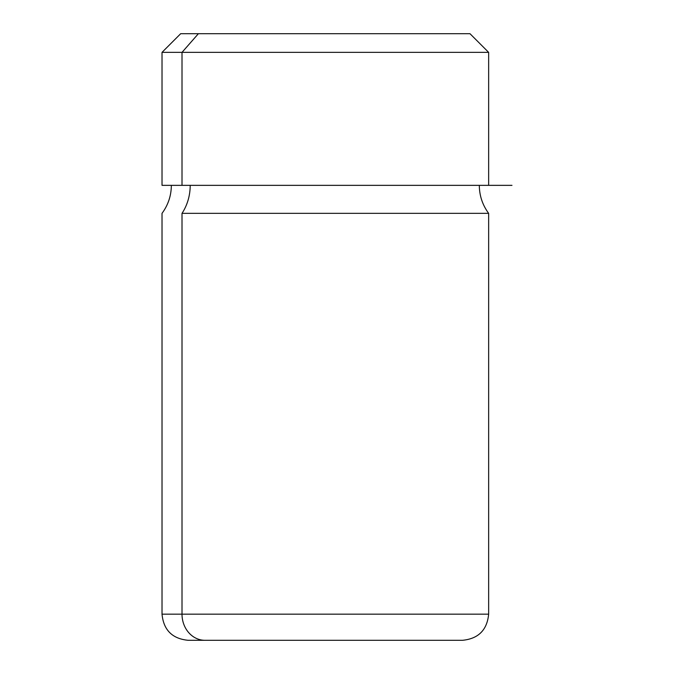 <?xml version="1.0" encoding="UTF-8"?>
<svg xmlns="http://www.w3.org/2000/svg" width="674" height="674" viewBox="0 0 674 674"><rect width="100%" height="100%" fill="white"/><g stroke="black" fill="none" stroke-linecap="round" stroke-linejoin="round"><path stroke-width="1.01" d="M182.014 185.35L488.65 185.35L488.65 52.361L182.014 52.361L198.392 33.7L469.989 33.7L488.65 52.361L162.021 52.361L182.014 52.361L182.014 185.35L182.014 52.361L198.392 33.7L180.683 33.7L162.021 52.361L162.021 185.35L511.979 185.35M182.014 213.346A46.658 40.946 90 0 0 190.203 185.35A46.658 40.946 -90 0 1 182.014 213.346L488.65 213.346L182.014 213.346L182.014 614.166L182.014 213.346M171.348 185.35C171.263 195.687 168.155 205.022 162.021 213.346L162.021 614.166C163.563 630.038 172.274 638.75 188.147 640.3L204.947 640.3A26.134 22.933 -90 0 1 182.014 614.166A26.134 22.933 90 0 0 204.947 640.3L462.516 640.3C478.397 638.75 487.1 630.038 488.65 614.166L162.021 614.166L488.65 614.166L488.65 213.346C482.517 205.022 479.399 195.687 479.315 185.35M452.279 33.7L198.392 33.7M204.947 640.3L445.725 640.3"/></g></svg>
